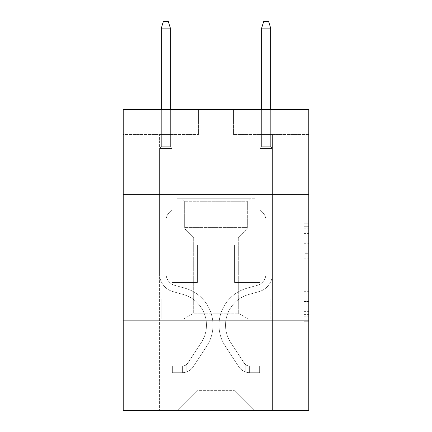 <?xml version="1.0" encoding="UTF-8"?>
<svg xmlns="http://www.w3.org/2000/svg" width="432" height="432" viewBox="0 0 432 432"><rect width="100%" height="100%" fill="white"/><g stroke="black" fill="none" stroke-linecap="round" stroke-linejoin="round"><path stroke-width="0.32" stroke-dasharray="2.16 1.62" d="M303.772 253.276L303.772 269.028L308.788 269.028L308.788 316.78L308.788 228.166L308.788 269.028L303.772 269.028L303.772 226.692L303.772 321.705L303.772 223.241L303.772 314.815L308.788 314.815L303.772 314.815L308.788 314.815L303.772 314.815L303.772 299.057L303.772 321.705L308.788 321.705L308.788 223.241L308.788 314.566L308.788 275.918L303.772 275.918L308.788 275.918L308.788 299.057L308.788 230.137L303.772 230.137L308.788 230.137L308.788 321.705L308.788 228.166L308.788 321.705L303.772 321.705L303.772 223.241L308.788 223.241L308.788 228.166L308.788 223.241L308.788 228.166L308.788 223.241L308.788 226.692L308.788 223.241L303.772 223.241L303.772 230.137L308.788 230.137L303.772 230.137L303.772 253.276L308.788 253.276M255.123 194.735L255.123 299.057L176.877 299.057L255.123 299.057L176.877 299.057L255.123 299.057L255.123 194.735L176.877 194.735L176.877 299.057L176.877 194.735L255.123 194.735M308.788 263.12L308.788 258.196L308.788 263.12L303.772 263.12L303.772 243.308L303.772 301.644L303.772 286.999L308.788 286.999L303.772 286.999L303.772 321.705L308.788 321.705L303.772 321.705L308.788 321.705L303.772 321.705L303.772 223.241L308.788 223.241L303.772 223.241L308.788 223.241L303.772 223.241L303.772 263.12L308.788 263.12M308.788 320.123L308.788 410.4L123.212 410.4L123.212 320.123L308.788 320.123L308.788 109.469L233.555 109.469L308.788 109.469L308.788 134.546L308.788 109.469L123.212 109.469L198.445 109.469L123.212 109.469L123.212 134.546L198.445 134.546L123.212 134.546L123.212 109.469L123.212 194.735L308.788 194.735L123.212 194.735L123.212 320.123L308.788 320.123L123.212 320.123M159.575 410.4L272.425 410.4L272.425 134.546L259.886 134.546L272.425 134.546L259.886 134.546L272.425 134.546L259.886 134.546L272.425 134.546L259.886 134.546L272.425 134.546L259.886 134.546L272.425 134.546L259.886 134.546L272.425 134.546L259.886 134.546L272.425 134.546L259.886 134.546L272.425 134.546L272.425 410.4L272.425 134.546L272.425 410.4L272.425 134.546L272.425 410.4L272.425 134.546L272.425 410.4L272.425 134.546L272.425 410.4L272.425 134.546L272.425 410.4L272.425 134.546L272.425 410.4L272.425 134.546L272.425 410.4L159.575 410.4L177.881 410.4L159.575 410.4L177.881 410.4L159.575 410.4L177.881 410.4L159.575 410.4L177.881 410.4L159.575 410.4L177.881 410.4L159.575 410.4L177.881 410.4L159.575 410.4L177.881 410.4L159.575 410.4L159.575 134.546L172.114 134.546L159.575 134.546L172.114 134.546L159.575 134.546L172.114 134.546L159.575 134.546L172.114 134.546L159.575 134.546L172.114 134.546L159.575 134.546L172.114 134.546L159.575 134.546L172.114 134.546L159.575 134.546L172.114 134.546L159.575 134.546L159.575 410.4M308.788 134.546L233.555 134.546L308.788 134.546M197.942 390.339L197.942 244.89L197.942 390.339L197.942 244.89L234.058 244.89L234.058 390.339L197.942 390.339L177.881 410.4L197.942 390.339L197.942 244.89L197.942 390.339L197.942 244.89L197.44 244.89L197.44 282.506L172.114 282.506L172.114 134.546L172.114 282.506L172.114 134.546L172.114 282.506L172.114 134.546L172.114 282.506L172.114 134.546L172.114 282.506L172.114 134.546L172.114 282.506L172.114 134.546L172.114 282.506L172.114 134.546L172.114 282.506L172.114 134.546L172.114 282.506L197.44 282.506L172.114 282.506L197.44 282.506L172.114 282.506L197.44 282.506L172.114 282.506L197.44 282.506L172.114 282.506L197.44 282.506L172.114 282.506L197.44 282.506L172.114 282.506L197.44 282.506L172.114 282.506L197.44 282.506L197.44 244.89L197.44 282.506L197.44 244.89L197.44 282.506L197.44 244.89L197.44 282.506L197.44 244.89L197.44 282.506L197.44 244.89L197.44 282.506L197.44 244.89L197.44 282.506L197.44 244.89L197.44 282.506L197.44 244.89L197.942 244.89L197.44 244.89L197.942 244.89L197.44 244.89L197.942 244.89L197.44 244.89L197.942 244.89L197.44 244.89L197.942 244.89L197.44 244.89L197.942 244.89L197.44 244.89L197.942 244.89L197.44 244.89L197.942 244.89L197.942 390.339L177.881 410.4L197.942 390.339L197.942 244.89L197.942 390.339L177.881 410.4L197.942 390.339L197.942 244.89L197.942 390.339L177.881 410.4L197.942 390.339L197.942 244.89L197.942 390.339L177.881 410.4L197.942 390.339L197.942 244.89L197.942 390.339L177.881 410.4L197.942 390.339L197.942 244.89L197.942 390.339L177.881 410.4L197.942 390.339L177.881 410.4L197.942 390.339L234.058 390.339L234.058 244.89L234.058 390.339L254.119 410.4L234.058 390.339L234.058 244.89L234.058 390.339L254.119 410.4L234.058 390.339L234.058 244.89L234.058 390.339L254.119 410.4L234.058 390.339L234.058 244.89L234.058 390.339L254.119 410.4L234.058 390.339L234.058 244.89L234.058 390.339L254.119 410.4L234.058 390.339L234.058 244.89L234.058 390.339L254.119 410.4L234.058 390.339L234.058 244.89L234.058 390.339L254.119 410.4L234.058 390.339L234.058 244.89L234.058 390.339L254.119 410.4L234.058 390.339L234.058 244.89L197.942 244.89L197.942 390.339L177.881 410.4L197.942 390.339M234.56 244.89L234.058 244.89L234.56 244.89L234.058 244.89L234.56 244.89L234.058 244.89L234.56 244.89L234.058 244.89L234.56 244.89L234.058 244.89L234.56 244.89L234.058 244.89L234.56 244.89L234.058 244.89L234.56 244.89L234.058 244.89L234.56 244.89L234.56 282.506L234.56 244.89M254.119 410.4L234.058 390.339L254.119 410.4M233.555 134.546L233.555 109.469L233.555 134.546M198.445 134.546L198.445 109.469L198.445 134.546M259.886 134.546L259.886 282.506L234.56 282.506L259.886 282.506L234.56 282.506L259.886 282.506L234.56 282.506L259.886 282.506L234.56 282.506L259.886 282.506L234.56 282.506L259.886 282.506L234.56 282.506L259.886 282.506L234.56 282.506L259.886 282.506L234.56 282.506L259.886 282.506L259.886 134.546M271.885 320.123L160.115 320.123L271.885 320.123L271.885 299.057L160.115 299.057L243.945 299.057L243.945 320.123L243.945 299.057L188.055 299.057L188.055 320.123L188.055 299.057L160.115 299.057L160.115 320.123L160.115 299.057L271.885 299.057L271.885 320.123M308.788 194.735L123.212 194.735M188.055 299.057L188.055 320.123L188.055 299.057M243.945 299.057L243.945 320.123L243.945 299.057M303.772 269.028L308.788 269.028L303.772 269.028M303.772 226.692L303.772 223.241L303.772 226.692L308.788 226.692L303.772 226.692M303.772 301.396L303.772 280.843L303.772 301.396L308.788 301.396L303.772 301.396M303.772 280.843L303.772 275.918L308.788 275.918L303.772 275.918L303.772 280.843L308.788 280.843L303.772 280.843M303.772 243.308L303.772 230.137L303.772 243.308L308.788 243.308L303.772 243.308M303.772 223.241L308.788 223.241L303.772 223.241L303.772 228.166L303.772 223.241L308.788 223.241M303.772 321.705L308.788 321.705L303.772 321.705L303.772 316.78L303.772 321.705M159.575 265.853L159.575 148.489L172.114 148.489L159.575 148.489L161.33 146.734L170.359 146.734L161.33 146.734L159.575 148.489L172.114 148.489L172.114 209.682L169.29 212.506A10.897 10.897 0 0 0 166.099 220.212A10.897 10.897 0 0 1 169.29 212.506L172.114 209.682L172.114 148.489L159.575 148.489L161.33 146.734L170.359 146.734L172.114 148.489L159.575 148.489L172.114 148.489L170.359 146.734L161.33 146.734L159.575 148.489L161.33 146.734L170.359 146.734L172.114 148.489L159.575 148.489L172.114 148.489L172.114 209.682L169.29 212.506A10.897 10.897 0 0 0 166.099 220.212A10.897 10.897 0 0 1 169.29 212.506L172.114 209.682L172.114 148.489L159.575 148.489L161.33 146.734L159.575 148.489L172.114 148.489L159.575 148.489L161.33 146.734L170.359 146.734L161.33 146.734L159.575 148.489L172.114 148.489L170.359 146.734L172.114 148.489L159.575 148.489L161.33 146.734L170.359 146.734L161.33 146.734L159.575 148.489L172.114 148.489L172.114 209.682L169.29 212.506A10.897 10.897 0 0 0 166.099 220.212A10.897 10.897 0 0 1 169.29 212.506L172.114 209.682L172.114 148.489L159.575 148.489L161.33 146.734L170.359 146.734L172.114 148.489L159.575 148.489L172.114 148.489L170.359 146.734L161.33 146.734L159.575 148.489L161.33 146.734L170.359 146.734L172.114 148.489L159.575 148.489L159.575 273.985A18.306 18.306 0 0 0 172.967 291.622A18.306 18.306 0 0 1 159.575 273.985L159.575 148.489L159.575 273.985A18.306 18.306 0 0 0 172.967 291.622A18.306 18.306 0 0 1 159.575 273.985L159.575 148.489L159.575 273.985A18.306 18.306 0 0 0 172.967 291.622A18.306 18.306 0 0 1 159.575 273.985L159.575 148.489L172.114 148.489L172.114 209.682L169.29 212.506A10.897 10.897 0 0 0 166.099 220.212A10.897 10.897 0 0 1 169.29 212.506L172.114 209.682L172.114 148.489L159.575 148.489L159.575 273.985A18.306 18.306 0 0 0 172.967 291.622L183.173 294.462L172.967 291.622A18.306 18.306 0 0 1 159.575 273.985L159.575 148.489L172.114 148.489L170.359 146.734L161.33 146.734L159.575 148.489L172.114 148.489L172.114 209.682L169.29 212.506A10.897 10.897 0 0 0 166.099 220.212A10.897 10.897 0 0 1 169.29 212.506L172.114 209.682L172.114 148.489L159.575 148.489L159.575 273.985A18.306 18.306 0 0 0 172.967 291.622A18.306 18.306 0 0 1 159.575 273.985L159.575 148.489L172.114 148.489L170.359 146.734L172.114 148.489L172.114 209.682L169.29 212.506A10.897 10.897 0 0 0 166.099 220.212A10.897 10.897 0 0 1 169.29 212.506L172.114 209.682L172.114 148.489L159.575 148.489L159.575 273.985A18.306 18.306 0 0 0 172.967 291.622A18.306 18.306 0 0 1 159.575 273.985L159.575 148.489L172.114 148.489L170.359 146.734L161.33 146.734L170.359 146.734L172.114 148.489L159.575 148.489L172.114 148.489L172.114 209.682L169.29 212.506A10.897 10.897 0 0 0 166.099 220.212A10.897 10.897 0 0 1 169.29 212.506L172.114 209.682L172.114 148.489L159.575 148.489L159.575 273.985A18.306 18.306 0 0 0 172.967 291.622L183.173 294.462L172.967 291.622A18.306 18.306 0 0 1 159.575 273.985L159.575 148.489L172.114 148.489L170.359 146.734L161.33 146.734L159.575 148.489L172.114 148.489L172.114 209.682L169.29 212.506A10.897 10.897 0 0 0 166.099 220.212A10.897 10.897 0 0 1 169.29 212.506L172.114 209.682L172.114 148.489L159.575 148.489L159.575 273.985L159.575 265.853L166.099 265.853L166.099 262.845L159.575 262.845L166.099 262.845L166.099 273.985L166.099 220.212L166.099 273.985A11.788 11.788 0 0 0 174.717 285.341A11.788 11.788 0 0 1 166.099 273.985L166.099 220.212L166.099 273.985L166.099 262.845L159.575 262.845L166.099 262.845L166.099 273.985A11.788 11.788 0 0 0 174.717 285.341A11.788 11.788 0 0 1 166.099 273.985L166.099 220.212L166.099 273.985A11.788 11.788 0 0 0 174.717 285.341A11.788 11.788 0 0 1 166.099 273.985L166.099 220.212L166.099 273.985L166.099 262.845L159.575 262.845L166.099 262.845L166.099 273.985A11.788 11.788 0 0 0 174.717 285.341L184.923 288.182L174.717 285.341A11.788 11.788 0 0 1 166.099 273.985L166.099 220.212L166.099 273.985A11.788 11.788 0 0 0 174.717 285.341A11.788 11.788 0 0 1 166.099 273.985L166.099 220.212L166.099 273.985L166.099 262.845L159.575 262.845L166.099 262.845L166.099 273.985A11.788 11.788 0 0 0 174.717 285.341A11.788 11.788 0 0 1 166.099 273.985L166.099 220.212L166.099 273.985A11.788 11.788 0 0 0 174.717 285.341L184.923 288.182L174.717 285.341A11.788 11.788 0 0 1 166.099 273.985L166.099 220.212L166.099 273.985L166.099 265.853L159.575 265.853M182.396 372.681A13.289 13.289 0 0 0 193.261 366.682L206.701 346.189A38.367 38.367 0 0 0 184.923 288.182L174.717 285.341A11.788 11.788 0 0 1 166.099 273.985A11.788 11.788 0 0 0 174.717 285.341A11.788 11.788 0 0 1 166.099 273.985A11.788 11.788 0 0 0 174.717 285.341L184.923 288.182A38.367 38.367 0 0 1 206.701 346.189A38.367 38.367 0 0 0 184.923 288.182L174.717 285.341A11.788 11.788 0 0 1 166.099 273.985A11.788 11.788 0 0 0 174.717 285.341L184.923 288.182L174.717 285.341A11.788 11.788 0 0 1 166.099 273.985A11.788 11.788 0 0 0 174.717 285.341A11.788 11.788 0 0 1 166.099 273.985A11.788 11.788 0 0 0 174.717 285.341L184.923 288.182L174.717 285.341A11.788 11.788 0 0 1 166.099 273.985A11.788 11.788 0 0 0 174.717 285.341L184.923 288.182A38.367 38.367 0 0 1 206.701 346.189A38.367 38.367 0 0 0 184.923 288.182L174.717 285.341A11.788 11.788 0 0 1 166.099 273.985A11.788 11.788 0 0 0 174.717 285.341A11.788 11.788 0 0 1 166.099 273.985A11.788 11.788 0 0 0 174.717 285.341L184.923 288.182L174.717 285.341A11.788 11.788 0 0 1 166.099 273.985A11.788 11.788 0 0 0 174.717 285.341L184.923 288.182A38.367 38.367 0 0 1 206.701 346.189L193.261 366.682L206.701 346.189A38.367 38.367 0 0 0 184.923 288.182L174.717 285.341L184.923 288.182A38.367 38.367 0 0 1 206.701 346.189A38.367 38.367 0 0 0 184.923 288.182L174.717 285.341L184.923 288.182A38.367 38.367 0 0 1 206.701 346.189A38.367 38.367 0 0 0 184.923 288.182L174.717 285.341L184.923 288.182A38.367 38.367 0 0 1 206.701 346.189L193.261 366.682L206.701 346.189A38.367 38.367 0 0 0 184.923 288.182L174.717 285.341L184.923 288.182A38.367 38.367 0 0 1 206.701 346.189A38.367 38.367 0 0 0 184.923 288.182L174.717 285.341L184.923 288.182A38.367 38.367 0 0 1 206.701 346.189A38.367 38.367 0 0 0 184.923 288.182A38.367 38.367 0 0 1 206.701 346.189L193.261 366.682A13.289 13.289 0 0 1 186.16 372.065A13.289 13.289 0 0 0 193.261 366.682L206.701 346.189A38.367 38.367 0 0 0 184.923 288.182A38.367 38.367 0 0 1 206.701 346.189L193.261 366.682L206.701 346.189A38.367 38.367 0 0 0 184.923 288.182A38.367 38.367 0 0 1 206.701 346.189A38.367 38.367 0 0 0 184.923 288.182A38.367 38.367 0 0 1 206.701 346.189L193.261 366.682L206.701 346.189A38.367 38.367 0 0 0 184.923 288.182A38.367 38.367 0 0 1 206.701 346.189L193.261 366.682A13.289 13.289 0 0 1 186.16 372.065C182.293 372.886 182.293 372.886 186.16 372.065C182.293 372.886 182.293 372.886 186.16 372.065A13.289 13.289 0 0 0 193.261 366.682L206.701 346.189A38.367 38.367 0 0 0 184.923 288.182A38.367 38.367 0 0 1 206.701 346.189A38.367 38.367 0 0 0 184.923 288.182A38.367 38.367 0 0 1 206.701 346.189L193.261 366.682L206.701 346.189A38.367 38.367 0 0 0 184.923 288.182A38.367 38.367 0 0 1 206.701 346.189L193.261 366.682A13.289 13.289 0 0 1 186.16 372.065C182.293 372.886 182.293 372.886 186.16 372.065C182.293 372.886 182.293 372.886 186.16 372.065A13.289 13.289 0 0 0 193.261 366.682L206.701 346.189L193.261 366.682A13.289 13.289 0 0 1 186.16 372.065C182.293 372.886 182.293 372.886 186.16 372.065C182.293 372.886 182.293 372.886 186.16 372.065A13.289 13.289 0 0 0 193.261 366.682L206.701 346.189L193.261 366.682A13.289 13.289 0 0 1 186.16 372.065C182.293 372.886 182.293 372.886 186.16 372.065C182.293 372.886 182.293 372.886 186.16 372.065A13.289 13.289 0 0 0 193.261 366.682L206.701 346.189L193.261 366.682A13.289 13.289 0 0 1 186.16 372.065C182.293 372.886 182.293 372.886 186.16 372.065C182.293 372.886 182.293 372.886 186.16 372.065A13.289 13.289 0 0 0 193.261 366.682L206.701 346.189L193.261 366.682A13.289 13.289 0 0 1 186.16 372.065C182.293 372.886 182.293 372.886 186.16 372.065C182.293 372.886 182.293 372.886 186.16 372.065A13.289 13.289 0 0 0 193.261 366.682L206.701 346.189L193.261 366.682A13.289 13.289 0 0 1 186.16 372.065C182.293 372.886 182.293 372.886 186.16 372.065C182.293 372.886 182.293 372.886 186.16 372.065A13.289 13.289 0 0 0 193.261 366.682A13.289 13.289 0 0 1 182.396 372.681L182.396 366.158A6.772 6.772 0 0 0 187.807 363.107L201.253 342.614A31.849 31.849 0 0 0 183.173 294.462A31.849 31.849 0 0 1 201.253 342.614A31.849 31.849 0 0 0 183.173 294.462L172.967 291.622A18.306 18.306 0 0 1 159.575 273.985A18.306 18.306 0 0 0 172.967 291.622A18.306 18.306 0 0 1 159.575 273.985A18.306 18.306 0 0 0 172.967 291.622L183.173 294.462L172.967 291.622A18.306 18.306 0 0 1 159.575 273.985A18.306 18.306 0 0 0 172.967 291.622L183.173 294.462L172.967 291.622A18.306 18.306 0 0 1 159.575 273.985A18.306 18.306 0 0 0 172.967 291.622A18.306 18.306 0 0 1 159.575 273.985A18.306 18.306 0 0 0 172.967 291.622L183.173 294.462A31.849 31.849 0 0 1 201.253 342.614A31.849 31.849 0 0 0 183.173 294.462L172.967 291.622A18.306 18.306 0 0 1 159.575 273.985A18.306 18.306 0 0 0 172.967 291.622L183.173 294.462L172.967 291.622A18.306 18.306 0 0 1 159.575 273.985A18.306 18.306 0 0 0 172.967 291.622A18.306 18.306 0 0 1 159.575 273.985A18.306 18.306 0 0 0 172.967 291.622L183.173 294.462L172.967 291.622A18.306 18.306 0 0 1 159.575 273.985A18.306 18.306 0 0 0 172.967 291.622L183.173 294.462A31.849 31.849 0 0 1 201.253 342.614L187.807 363.107L201.253 342.614A31.849 31.849 0 0 0 183.173 294.462L172.967 291.622L183.173 294.462A31.849 31.849 0 0 1 201.253 342.614A31.849 31.849 0 0 0 183.173 294.462L172.967 291.622L183.173 294.462A31.849 31.849 0 0 1 201.253 342.614A31.849 31.849 0 0 0 183.173 294.462L172.967 291.622L183.173 294.462A31.849 31.849 0 0 1 201.253 342.614L187.807 363.107L201.253 342.614A31.849 31.849 0 0 0 183.173 294.462L172.967 291.622L183.173 294.462A31.849 31.849 0 0 1 201.253 342.614A31.849 31.849 0 0 0 183.173 294.462L172.967 291.622L183.173 294.462A31.849 31.849 0 0 1 201.253 342.614A31.849 31.849 0 0 0 183.173 294.462A31.849 31.849 0 0 1 201.253 342.614L187.807 363.107A6.772 6.772 0 0 1 186.16 364.846C182.358 366.59 182.358 366.59 186.16 364.846C182.358 366.59 182.358 366.59 186.16 364.846A6.772 6.772 0 0 0 187.807 363.107L201.253 342.614A31.849 31.849 0 0 0 183.173 294.462A31.849 31.849 0 0 1 201.253 342.614L187.807 363.107L201.253 342.614A31.849 31.849 0 0 0 183.173 294.462A31.849 31.849 0 0 1 201.253 342.614A31.849 31.849 0 0 0 183.173 294.462A31.849 31.849 0 0 1 201.253 342.614L187.807 363.107L201.253 342.614A31.849 31.849 0 0 0 183.173 294.462A31.849 31.849 0 0 1 201.253 342.614L187.807 363.107A6.772 6.772 0 0 1 186.16 364.846C182.358 366.59 182.358 366.59 186.16 364.846C182.358 366.59 182.358 366.59 186.16 364.846A6.772 6.772 0 0 0 187.807 363.107L201.253 342.614A31.849 31.849 0 0 0 183.173 294.462A31.849 31.849 0 0 1 201.253 342.614A31.849 31.849 0 0 0 183.173 294.462A31.849 31.849 0 0 1 201.253 342.614L187.807 363.107L201.253 342.614A31.849 31.849 0 0 0 183.173 294.462A31.849 31.849 0 0 1 201.253 342.614L187.807 363.107A6.772 6.772 0 0 1 186.16 364.846C182.358 366.59 182.358 366.59 186.16 364.846C182.358 366.59 182.358 366.59 186.16 364.846A6.772 6.772 0 0 0 187.807 363.107L201.253 342.614L187.807 363.107A6.772 6.772 0 0 1 186.16 364.846C182.358 366.59 182.358 366.59 186.16 364.846C182.358 366.59 182.358 366.59 186.16 364.846A6.772 6.772 0 0 0 187.807 363.107L201.253 342.614L187.807 363.107A6.772 6.772 0 0 1 186.16 364.846C182.358 366.59 182.358 366.59 186.16 364.846C182.358 366.59 182.358 366.59 186.16 364.846A6.772 6.772 0 0 0 187.807 363.107L201.253 342.614L187.807 363.107A6.772 6.772 0 0 1 186.16 364.846C182.358 366.59 182.358 366.59 186.16 364.846C182.358 366.59 182.358 366.59 186.16 364.846A6.772 6.772 0 0 0 187.807 363.107L201.253 342.614L187.807 363.107A6.772 6.772 0 0 1 186.16 364.846C182.358 366.59 182.358 366.59 186.16 364.846C182.358 366.59 182.358 366.59 186.16 364.846A6.772 6.772 0 0 0 187.807 363.107L201.253 342.614L187.807 363.107A6.772 6.772 0 0 1 186.16 364.846C182.358 366.59 182.358 366.59 186.16 364.846C182.358 366.59 182.358 366.59 186.16 364.846A6.772 6.772 0 0 0 187.807 363.107A6.772 6.772 0 0 1 182.396 366.158L182.396 372.681L172.368 372.681L182.396 372.681A13.289 13.289 0 0 0 193.261 366.682A13.289 13.289 0 0 1 182.396 372.681L182.396 366.158L172.368 366.163L182.396 366.158A6.772 6.772 0 0 0 187.807 363.107A6.772 6.772 0 0 1 182.396 366.158L182.396 372.681L172.368 372.681L172.368 366.163L172.368 372.681L182.396 372.681A13.289 13.289 0 0 0 193.261 366.682A13.289 13.289 0 0 1 182.396 372.681L182.396 366.158L172.368 366.163L182.396 366.158A6.772 6.772 0 0 0 187.807 363.107A6.772 6.772 0 0 1 182.396 366.158L182.396 372.681L172.368 372.681L172.368 366.163L172.368 372.681L182.396 372.681A13.289 13.289 0 0 0 193.261 366.682A13.289 13.289 0 0 1 182.396 372.681L182.396 366.158L172.368 366.163L182.396 366.158A6.772 6.772 0 0 0 187.807 363.107A6.772 6.772 0 0 1 182.396 366.158L182.396 372.681L172.368 372.681L172.368 366.163L172.368 372.681L182.396 372.681A13.289 13.289 0 0 0 193.261 366.682A13.289 13.289 0 0 1 182.396 372.681L182.396 366.158L172.368 366.163L182.396 366.158A6.772 6.772 0 0 0 187.807 363.107A6.772 6.772 0 0 1 182.396 366.158L182.396 372.681L172.368 372.681L172.368 366.163L172.368 372.681L182.396 372.681A13.289 13.289 0 0 0 193.261 366.682A13.289 13.289 0 0 1 182.396 372.681L182.396 366.158L172.368 366.163L182.396 366.158A6.772 6.772 0 0 0 187.807 363.107A6.772 6.772 0 0 1 182.396 366.158L182.396 372.681L172.368 372.681L172.368 366.163L172.368 372.681L182.396 372.681A13.289 13.289 0 0 0 193.261 366.682A13.289 13.289 0 0 1 182.396 372.681L182.396 366.158L172.368 366.163L182.396 366.158A6.772 6.772 0 0 0 187.807 363.107A6.772 6.772 0 0 1 182.396 366.158L182.396 372.681L172.368 372.681L172.368 366.163L172.368 372.681L182.396 372.681A13.289 13.289 0 0 0 193.261 366.682A13.289 13.289 0 0 1 182.396 372.681L182.396 366.158L172.368 366.163L182.396 366.158A6.772 6.772 0 0 0 187.807 363.107A6.772 6.772 0 0 1 182.396 366.158L182.396 372.681L172.368 372.681L172.368 366.163L172.368 372.681L182.396 372.681M161.33 28.118L170.359 28.118L168.35 21.6L170.359 28.118L168.35 21.6L163.339 21.6L161.33 28.118L161.33 146.734L161.33 28.118L170.359 28.118L170.359 146.734L172.114 148.489L170.359 146.734L170.359 28.118L161.33 28.118L163.339 21.6L168.35 21.6L163.339 21.6L161.33 28.118L161.33 146.734L161.33 28.118L170.359 28.118L168.35 21.6L170.359 28.118L170.359 146.734L170.359 28.118L161.33 28.118L163.339 21.6L168.35 21.6L163.339 21.6L161.33 28.118L161.33 146.734L161.33 28.118L170.359 28.118L168.35 21.6L170.359 28.118L170.359 146.734L170.359 28.118L161.33 28.118L163.339 21.6L168.35 21.6L163.339 21.6L161.33 28.118L161.33 146.734L161.33 28.118L170.359 28.118L168.35 21.6L170.359 28.118L170.359 146.734L170.359 28.118L161.33 28.118L163.339 21.6L168.35 21.6L163.339 21.6L161.33 28.118L161.33 146.734L161.33 28.118L170.359 28.118L168.35 21.6L170.359 28.118L170.359 146.734L170.359 28.118L161.33 28.118L163.339 21.6L168.35 21.6L163.339 21.6L161.33 28.118L161.33 146.734L161.33 28.118L170.359 28.118L168.35 21.6L170.359 28.118L170.359 146.734L170.359 28.118L161.33 28.118L163.339 21.6L168.35 21.6L163.339 21.6L161.33 28.118L161.33 146.734L161.33 28.118L170.359 28.118L168.35 21.6L170.359 28.118L170.359 146.734L170.359 28.118L161.33 28.118L163.339 21.6L168.35 21.6L163.339 21.6L161.33 28.118L161.33 109.469M272.425 265.853L272.425 148.489L259.886 148.489L272.425 148.489L270.67 146.734L261.641 146.734L270.67 146.734L272.425 148.489L259.886 148.489L259.886 209.682L262.71 212.506A10.897 10.897 0 0 1 265.901 220.212A10.897 10.897 0 0 0 262.71 212.506L259.886 209.682L259.886 148.489L272.425 148.489L270.67 146.734L261.641 146.734L259.886 148.489L272.425 148.489L259.886 148.489L261.641 146.734L270.67 146.734L272.425 148.489L270.67 146.734L261.641 146.734L259.886 148.489L272.425 148.489L259.886 148.489L259.886 209.682L262.71 212.506A10.897 10.897 0 0 1 265.901 220.212A10.897 10.897 0 0 0 262.71 212.506L259.886 209.682L259.886 148.489L272.425 148.489L270.67 146.734L272.425 148.489L259.886 148.489L272.425 148.489L270.67 146.734L261.641 146.734L270.67 146.734L272.425 148.489L259.886 148.489L261.641 146.734L259.886 148.489L272.425 148.489L270.67 146.734L261.641 146.734L270.67 146.734L272.425 148.489L259.886 148.489L259.886 209.682L262.71 212.506A10.897 10.897 0 0 1 265.901 220.212A10.897 10.897 0 0 0 262.71 212.506L259.886 209.682L259.886 148.489L272.425 148.489L270.67 146.734L261.641 146.734L259.886 148.489L272.425 148.489L259.886 148.489L261.641 146.734L270.67 146.734L272.425 148.489L270.67 146.734L261.641 146.734L259.886 148.489L272.425 148.489L272.425 273.985A18.306 18.306 0 0 1 259.033 291.622A18.306 18.306 0 0 0 272.425 273.985L272.425 148.489L272.425 273.985A18.306 18.306 0 0 1 259.033 291.622A18.306 18.306 0 0 0 272.425 273.985L272.425 148.489L272.425 273.985A18.306 18.306 0 0 1 259.033 291.622A18.306 18.306 0 0 0 272.425 273.985L272.425 148.489L259.886 148.489L259.886 209.682L262.71 212.506A10.897 10.897 0 0 1 265.901 220.212A10.897 10.897 0 0 0 262.71 212.506L259.886 209.682L259.886 148.489L272.425 148.489L272.425 273.985A18.306 18.306 0 0 1 259.033 291.622L248.827 294.462L259.033 291.622A18.306 18.306 0 0 0 272.425 273.985L272.425 148.489L259.886 148.489L261.641 146.734L270.67 146.734L272.425 148.489L259.886 148.489L259.886 209.682L262.71 212.506A10.897 10.897 0 0 1 265.901 220.212A10.897 10.897 0 0 0 262.71 212.506L259.886 209.682L259.886 148.489L272.425 148.489L272.425 273.985A18.306 18.306 0 0 1 259.033 291.622A18.306 18.306 0 0 0 272.425 273.985L272.425 148.489L259.886 148.489L261.641 146.734L259.886 148.489L259.886 209.682L262.71 212.506A10.897 10.897 0 0 1 265.901 220.212A10.897 10.897 0 0 0 262.71 212.506L259.886 209.682L259.886 148.489L272.425 148.489L272.425 273.985A18.306 18.306 0 0 1 259.033 291.622A18.306 18.306 0 0 0 272.425 273.985L272.425 148.489L259.886 148.489L261.641 146.734L270.67 146.734L261.641 146.734L259.886 148.489L272.425 148.489L259.886 148.489L259.886 209.682L262.71 212.506A10.897 10.897 0 0 1 265.901 220.212A10.897 10.897 0 0 0 262.71 212.506L259.886 209.682L259.886 148.489L272.425 148.489L272.425 273.985A18.306 18.306 0 0 1 259.033 291.622L248.827 294.462L259.033 291.622A18.306 18.306 0 0 0 272.425 273.985L272.425 148.489L259.886 148.489L261.641 146.734L270.67 146.734L272.425 148.489L259.886 148.489L259.886 209.682L262.71 212.506A10.897 10.897 0 0 1 265.901 220.212A10.897 10.897 0 0 0 262.71 212.506L259.886 209.682L259.886 148.489L272.425 148.489L272.425 273.985L272.425 265.853L265.901 265.853L265.901 262.845L272.425 262.845L265.901 262.845L265.901 273.985L265.901 220.212L265.901 273.985A11.788 11.788 0 0 1 257.283 285.341A11.788 11.788 0 0 0 265.901 273.985L265.901 220.212L265.901 273.985L265.901 262.845L272.425 262.845L265.901 262.845L265.901 273.985A11.788 11.788 0 0 1 257.283 285.341A11.788 11.788 0 0 0 265.901 273.985L265.901 220.212L265.901 273.985A11.788 11.788 0 0 1 257.283 285.341A11.788 11.788 0 0 0 265.901 273.985L265.901 220.212L265.901 273.985L265.901 262.845L272.425 262.845L265.901 262.845L265.901 273.985A11.788 11.788 0 0 1 257.283 285.341L247.077 288.182L257.283 285.341A11.788 11.788 0 0 0 265.901 273.985L265.901 220.212L265.901 273.985A11.788 11.788 0 0 1 257.283 285.341A11.788 11.788 0 0 0 265.901 273.985L265.901 220.212L265.901 273.985L265.901 262.845L272.425 262.845L265.901 262.845L265.901 273.985A11.788 11.788 0 0 1 257.283 285.341A11.788 11.788 0 0 0 265.901 273.985L265.901 220.212L265.901 273.985A11.788 11.788 0 0 1 257.283 285.341L247.077 288.182L257.283 285.341A11.788 11.788 0 0 0 265.901 273.985L265.901 220.212L265.901 273.985L265.901 265.853L272.425 265.853M249.604 372.681A13.289 13.289 0 0 1 238.739 366.682L225.299 346.189A38.367 38.367 0 0 1 247.077 288.182L257.283 285.341A11.788 11.788 0 0 0 265.901 273.985A11.788 11.788 0 0 1 257.283 285.341A11.788 11.788 0 0 0 265.901 273.985A11.788 11.788 0 0 1 257.283 285.341L247.077 288.182A38.367 38.367 0 0 0 225.299 346.189A38.367 38.367 0 0 1 247.077 288.182L257.283 285.341A11.788 11.788 0 0 0 265.901 273.985A11.788 11.788 0 0 1 257.283 285.341L247.077 288.182L257.283 285.341A11.788 11.788 0 0 0 265.901 273.985A11.788 11.788 0 0 1 257.283 285.341A11.788 11.788 0 0 0 265.901 273.985A11.788 11.788 0 0 1 257.283 285.341L247.077 288.182L257.283 285.341A11.788 11.788 0 0 0 265.901 273.985A11.788 11.788 0 0 1 257.283 285.341L247.077 288.182A38.367 38.367 0 0 0 225.299 346.189A38.367 38.367 0 0 1 247.077 288.182L257.283 285.341A11.788 11.788 0 0 0 265.901 273.985A11.788 11.788 0 0 1 257.283 285.341A11.788 11.788 0 0 0 265.901 273.985A11.788 11.788 0 0 1 257.283 285.341L247.077 288.182L257.283 285.341A11.788 11.788 0 0 0 265.901 273.985A11.788 11.788 0 0 1 257.283 285.341L247.077 288.182A38.367 38.367 0 0 0 225.299 346.189L238.739 366.682L225.299 346.189A38.367 38.367 0 0 1 247.077 288.182L257.283 285.341L247.077 288.182A38.367 38.367 0 0 0 225.299 346.189A38.367 38.367 0 0 1 247.077 288.182L257.283 285.341L247.077 288.182A38.367 38.367 0 0 0 225.299 346.189A38.367 38.367 0 0 1 247.077 288.182L257.283 285.341L247.077 288.182A38.367 38.367 0 0 0 225.299 346.189L238.739 366.682L225.299 346.189A38.367 38.367 0 0 1 247.077 288.182L257.283 285.341L247.077 288.182A38.367 38.367 0 0 0 225.299 346.189A38.367 38.367 0 0 1 247.077 288.182L257.283 285.341L247.077 288.182A38.367 38.367 0 0 0 225.299 346.189A38.367 38.367 0 0 1 247.077 288.182A38.367 38.367 0 0 0 225.299 346.189L238.739 366.682A13.289 13.289 0 0 0 245.84 372.065A13.289 13.289 0 0 1 238.739 366.682L225.299 346.189A38.367 38.367 0 0 1 247.077 288.182A38.367 38.367 0 0 0 225.299 346.189L238.739 366.682L225.299 346.189A38.367 38.367 0 0 1 247.077 288.182A38.367 38.367 0 0 0 225.299 346.189A38.367 38.367 0 0 1 247.077 288.182A38.367 38.367 0 0 0 225.299 346.189L238.739 366.682L225.299 346.189A38.367 38.367 0 0 1 247.077 288.182A38.367 38.367 0 0 0 225.299 346.189L238.739 366.682A13.289 13.289 0 0 0 245.84 372.065C249.707 372.886 249.707 372.886 245.84 372.065C249.707 372.886 249.707 372.886 245.84 372.065A13.289 13.289 0 0 1 238.739 366.682L225.299 346.189A38.367 38.367 0 0 1 247.077 288.182A38.367 38.367 0 0 0 225.299 346.189A38.367 38.367 0 0 1 247.077 288.182A38.367 38.367 0 0 0 225.299 346.189L238.739 366.682L225.299 346.189A38.367 38.367 0 0 1 247.077 288.182A38.367 38.367 0 0 0 225.299 346.189L238.739 366.682A13.289 13.289 0 0 0 245.84 372.065C249.707 372.886 249.707 372.886 245.84 372.065C249.707 372.886 249.707 372.886 245.84 372.065A13.289 13.289 0 0 1 238.739 366.682L225.299 346.189L238.739 366.682A13.289 13.289 0 0 0 245.84 372.065C249.707 372.886 249.707 372.886 245.84 372.065C249.707 372.886 249.707 372.886 245.84 372.065A13.289 13.289 0 0 1 238.739 366.682L225.299 346.189L238.739 366.682A13.289 13.289 0 0 0 245.84 372.065C249.707 372.886 249.707 372.886 245.84 372.065C249.707 372.886 249.707 372.886 245.84 372.065A13.289 13.289 0 0 1 238.739 366.682L225.299 346.189L238.739 366.682A13.289 13.289 0 0 0 245.84 372.065C249.707 372.886 249.707 372.886 245.84 372.065C249.707 372.886 249.707 372.886 245.84 372.065A13.289 13.289 0 0 1 238.739 366.682L225.299 346.189L238.739 366.682A13.289 13.289 0 0 0 245.84 372.065C249.707 372.886 249.707 372.886 245.84 372.065C249.707 372.886 249.707 372.886 245.84 372.065A13.289 13.289 0 0 1 238.739 366.682L225.299 346.189L238.739 366.682A13.289 13.289 0 0 0 245.84 372.065C249.707 372.886 249.707 372.886 245.84 372.065C249.707 372.886 249.707 372.886 245.84 372.065A13.289 13.289 0 0 1 238.739 366.682A13.289 13.289 0 0 0 249.604 372.681L249.604 366.158A6.772 6.772 0 0 1 244.193 363.107L230.747 342.614A31.849 31.849 0 0 1 248.827 294.462A31.849 31.849 0 0 0 230.747 342.614A31.849 31.849 0 0 1 248.827 294.462L259.033 291.622A18.306 18.306 0 0 0 272.425 273.985A18.306 18.306 0 0 1 259.033 291.622A18.306 18.306 0 0 0 272.425 273.985A18.306 18.306 0 0 1 259.033 291.622L248.827 294.462L259.033 291.622A18.306 18.306 0 0 0 272.425 273.985A18.306 18.306 0 0 1 259.033 291.622L248.827 294.462L259.033 291.622A18.306 18.306 0 0 0 272.425 273.985A18.306 18.306 0 0 1 259.033 291.622A18.306 18.306 0 0 0 272.425 273.985A18.306 18.306 0 0 1 259.033 291.622L248.827 294.462A31.849 31.849 0 0 0 230.747 342.614A31.849 31.849 0 0 1 248.827 294.462L259.033 291.622A18.306 18.306 0 0 0 272.425 273.985A18.306 18.306 0 0 1 259.033 291.622L248.827 294.462L259.033 291.622A18.306 18.306 0 0 0 272.425 273.985A18.306 18.306 0 0 1 259.033 291.622A18.306 18.306 0 0 0 272.425 273.985A18.306 18.306 0 0 1 259.033 291.622L248.827 294.462L259.033 291.622A18.306 18.306 0 0 0 272.425 273.985A18.306 18.306 0 0 1 259.033 291.622L248.827 294.462A31.849 31.849 0 0 0 230.747 342.614L244.193 363.107L230.747 342.614A31.849 31.849 0 0 1 248.827 294.462L259.033 291.622L248.827 294.462A31.849 31.849 0 0 0 230.747 342.614A31.849 31.849 0 0 1 248.827 294.462L259.033 291.622L248.827 294.462A31.849 31.849 0 0 0 230.747 342.614A31.849 31.849 0 0 1 248.827 294.462L259.033 291.622L248.827 294.462A31.849 31.849 0 0 0 230.747 342.614L244.193 363.107L230.747 342.614A31.849 31.849 0 0 1 248.827 294.462L259.033 291.622L248.827 294.462A31.849 31.849 0 0 0 230.747 342.614A31.849 31.849 0 0 1 248.827 294.462L259.033 291.622L248.827 294.462A31.849 31.849 0 0 0 230.747 342.614A31.849 31.849 0 0 1 248.827 294.462A31.849 31.849 0 0 0 230.747 342.614L244.193 363.107A6.772 6.772 0 0 0 245.84 364.846C249.642 366.59 249.642 366.59 245.84 364.846C249.642 366.59 249.642 366.59 245.84 364.846A6.772 6.772 0 0 1 244.193 363.107L230.747 342.614A31.849 31.849 0 0 1 248.827 294.462A31.849 31.849 0 0 0 230.747 342.614L244.193 363.107L230.747 342.614A31.849 31.849 0 0 1 248.827 294.462A31.849 31.849 0 0 0 230.747 342.614A31.849 31.849 0 0 1 248.827 294.462A31.849 31.849 0 0 0 230.747 342.614L244.193 363.107L230.747 342.614A31.849 31.849 0 0 1 248.827 294.462A31.849 31.849 0 0 0 230.747 342.614L244.193 363.107A6.772 6.772 0 0 0 245.84 364.846C249.642 366.59 249.642 366.59 245.84 364.846C249.642 366.59 249.642 366.59 245.84 364.846A6.772 6.772 0 0 1 244.193 363.107L230.747 342.614A31.849 31.849 0 0 1 248.827 294.462A31.849 31.849 0 0 0 230.747 342.614A31.849 31.849 0 0 1 248.827 294.462A31.849 31.849 0 0 0 230.747 342.614L244.193 363.107L230.747 342.614A31.849 31.849 0 0 1 248.827 294.462A31.849 31.849 0 0 0 230.747 342.614L244.193 363.107A6.772 6.772 0 0 0 245.84 364.846C249.642 366.59 249.642 366.59 245.84 364.846C249.642 366.59 249.642 366.59 245.84 364.846A6.772 6.772 0 0 1 244.193 363.107L230.747 342.614L244.193 363.107A6.772 6.772 0 0 0 245.84 364.846C249.642 366.59 249.642 366.59 245.84 364.846C249.642 366.59 249.642 366.59 245.84 364.846A6.772 6.772 0 0 1 244.193 363.107L230.747 342.614L244.193 363.107A6.772 6.772 0 0 0 245.84 364.846C249.642 366.59 249.642 366.59 245.84 364.846C249.642 366.59 249.642 366.59 245.84 364.846A6.772 6.772 0 0 1 244.193 363.107L230.747 342.614L244.193 363.107A6.772 6.772 0 0 0 245.84 364.846C249.642 366.59 249.642 366.59 245.84 364.846C249.642 366.59 249.642 366.59 245.84 364.846A6.772 6.772 0 0 1 244.193 363.107L230.747 342.614L244.193 363.107A6.772 6.772 0 0 0 245.84 364.846C249.642 366.59 249.642 366.59 245.84 364.846C249.642 366.59 249.642 366.59 245.84 364.846A6.772 6.772 0 0 1 244.193 363.107L230.747 342.614L244.193 363.107A6.772 6.772 0 0 0 245.84 364.846C249.642 366.59 249.642 366.59 245.84 364.846C249.642 366.59 249.642 366.59 245.84 364.846A6.772 6.772 0 0 1 244.193 363.107A6.772 6.772 0 0 0 249.604 366.158L249.604 372.681L259.632 372.681L249.604 372.681A13.289 13.289 0 0 1 238.739 366.682A13.289 13.289 0 0 0 249.604 372.681L249.604 366.158L259.632 366.163L249.604 366.158A6.772 6.772 0 0 1 244.193 363.107A6.772 6.772 0 0 0 249.604 366.158L249.604 372.681L259.632 372.681L259.632 366.163L259.632 372.681L249.604 372.681A13.289 13.289 0 0 1 238.739 366.682A13.289 13.289 0 0 0 249.604 372.681L249.604 366.158L259.632 366.163L249.604 366.158A6.772 6.772 0 0 1 244.193 363.107A6.772 6.772 0 0 0 249.604 366.158L249.604 372.681L259.632 372.681L259.632 366.163L259.632 372.681L249.604 372.681A13.289 13.289 0 0 1 238.739 366.682A13.289 13.289 0 0 0 249.604 372.681L249.604 366.158L259.632 366.163L249.604 366.158A6.772 6.772 0 0 1 244.193 363.107A6.772 6.772 0 0 0 249.604 366.158L249.604 372.681L259.632 372.681L259.632 366.163L259.632 372.681L249.604 372.681A13.289 13.289 0 0 1 238.739 366.682A13.289 13.289 0 0 0 249.604 372.681L249.604 366.158L259.632 366.163L249.604 366.158A6.772 6.772 0 0 1 244.193 363.107A6.772 6.772 0 0 0 249.604 366.158L249.604 372.681L259.632 372.681L259.632 366.163L259.632 372.681L249.604 372.681A13.289 13.289 0 0 1 238.739 366.682A13.289 13.289 0 0 0 249.604 372.681L249.604 366.158L259.632 366.163L249.604 366.158A6.772 6.772 0 0 1 244.193 363.107A6.772 6.772 0 0 0 249.604 366.158L249.604 372.681L259.632 372.681L259.632 366.163L259.632 372.681L249.604 372.681A13.289 13.289 0 0 1 238.739 366.682A13.289 13.289 0 0 0 249.604 372.681L249.604 366.158L259.632 366.163L249.604 366.158A6.772 6.772 0 0 1 244.193 363.107A6.772 6.772 0 0 0 249.604 366.158L249.604 372.681L259.632 372.681L259.632 366.163L259.632 372.681L249.604 372.681A13.289 13.289 0 0 1 238.739 366.682A13.289 13.289 0 0 0 249.604 372.681L249.604 366.158L259.632 366.163L249.604 366.158A6.772 6.772 0 0 1 244.193 363.107A6.772 6.772 0 0 0 249.604 366.158L249.604 372.681L259.632 372.681L259.632 366.163L259.632 372.681L249.604 372.681M261.641 109.469L261.641 28.118L263.65 21.6L261.641 28.118L270.67 28.118L270.67 146.734L270.67 28.118L261.641 28.118L261.641 146.734L259.886 148.489L261.641 146.734L261.641 28.118L270.67 28.118L268.661 21.6L263.65 21.6L268.661 21.6L270.67 28.118L270.67 146.734L270.67 28.118L261.641 28.118L263.65 21.6L261.641 28.118L261.641 146.734L261.641 28.118L270.67 28.118L268.661 21.6L263.65 21.6L268.661 21.6L270.67 28.118L270.67 146.734L270.67 28.118L261.641 28.118L263.65 21.6L261.641 28.118L261.641 146.734L261.641 28.118L270.67 28.118L268.661 21.6L263.65 21.6L268.661 21.6L270.67 28.118L270.67 146.734L270.67 28.118L261.641 28.118L263.65 21.6L261.641 28.118L261.641 146.734L261.641 28.118L270.67 28.118L268.661 21.6L263.65 21.6L268.661 21.6L270.67 28.118L270.67 146.734L270.67 28.118L261.641 28.118L263.65 21.6L261.641 28.118L261.641 146.734L261.641 28.118L270.67 28.118L268.661 21.6L263.65 21.6L268.661 21.6L270.67 28.118L270.67 146.734L270.67 28.118L261.641 28.118L263.65 21.6L261.641 28.118L261.641 146.734L261.641 28.118L270.67 28.118L268.661 21.6L263.65 21.6L268.661 21.6L270.67 28.118L270.67 146.734L270.67 28.118L261.641 28.118L263.65 21.6L261.641 28.118L261.641 146.734L261.641 28.118L270.67 28.118L268.661 21.6L263.65 21.6L268.661 21.6L270.67 28.118L270.67 109.469M232.929 198.747L182.147 198.747L232.929 198.747M200.329 201.253L247.347 201.253L200.329 201.253M232.303 319.118L183.4 319.118L232.303 319.118M227.162 313.184L193.682 313.184L227.162 313.184M227.162 237.87L193.682 237.87L227.162 237.87M235.435 198.747L177.131 198.747L235.435 198.747M235.435 299.057L177.131 299.057L235.435 299.057M243.076 299.057L161.849 299.057L270.151 299.057L243.076 299.057L243.076 319.118L161.849 319.118L270.151 319.118L161.849 319.118L243.076 319.118L243.076 299.057L270.151 299.057L270.151 319.118L270.151 299.057L188.924 299.057L188.924 319.118L188.924 299.057L161.849 299.057L161.849 319.118L161.849 299.057L243.076 299.057L243.076 319.118L243.076 299.057M184.653 201.253L182.147 198.747L249.853 198.747L182.147 198.747L184.653 201.253L247.347 201.253L249.853 198.747L247.347 201.253L184.653 201.253L184.653 227.383L247.347 227.383L247.347 201.253L247.347 227.383L184.653 227.383L247.347 227.383L184.653 227.383L185.679 229.867A3.51 3.51 0 0 1 184.653 227.383L184.653 201.253M238.318 313.184L248.6 319.118L183.4 319.118L248.6 319.118L238.318 313.184L193.682 313.184L183.4 319.118L193.682 313.184L238.318 313.184L238.318 237.87L246.321 229.867A3.51 3.51 0 0 0 247.347 227.383L246.321 229.867L185.679 229.867L246.321 229.867L185.679 229.867L246.321 229.867L238.318 237.87L193.682 237.87L193.682 313.184L193.682 237.87L238.318 237.87L238.318 313.184M193.682 237.87L185.679 229.867L193.682 237.87M177.131 198.747L254.869 198.747L254.869 299.057L177.131 299.057L254.869 299.057L254.869 198.747L177.131 198.747L177.131 299.057L177.131 198.747M188.924 299.057L188.924 319.118L188.924 299.057M172.368 366.163L182.147 366.163L172.368 366.163L172.368 372.681L172.368 366.163M186.16 372.065C182.293 372.886 182.293 372.886 186.16 372.065C182.293 372.886 182.293 372.886 186.16 372.065L186.16 364.846L186.16 372.065M170.359 109.469L170.359 28.118M259.632 366.163L249.853 366.163L259.632 366.163L259.632 372.681L259.632 366.163M245.84 372.065C249.707 372.886 249.707 372.886 245.84 372.065C249.707 372.886 249.707 372.886 245.84 372.065L245.84 364.846L245.84 372.065M270.67 28.118L268.661 21.6L263.65 21.6L261.641 28.118M303.772 299.057L308.788 299.057L303.772 299.057M303.772 291.676L308.788 291.676M303.772 245.889L308.788 245.889L303.772 245.889M303.772 228.166L308.788 228.166M303.772 316.78L308.788 316.78M303.772 311.364L308.788 311.364M303.772 233.582L308.788 233.582M303.772 264.103L308.788 264.103L303.772 264.103M303.772 291.919L308.788 291.919L303.772 291.919M303.772 301.644L308.788 301.644L303.772 301.644M303.772 258.196L308.788 258.196L303.772 258.196M303.772 314.566L308.788 314.566M303.772 314.815L308.788 314.815M303.772 230.137L308.788 230.137M183.146 366.088L183.146 372.643L183.146 366.088M248.854 366.088L248.854 372.643L248.854 366.088"/><path stroke-width="0.65" d="M308.788 194.735L308.788 109.469L123.212 109.469L123.212 194.735L308.788 194.735L308.788 410.4L123.212 410.4L123.212 194.735M308.788 320.123L123.212 320.123M170.359 109.469L170.359 28.118L161.33 28.118L161.33 109.469M161.33 28.118L163.339 21.6L168.35 21.6L170.359 28.118M261.641 28.118L263.65 21.6L268.661 21.6L270.67 28.118L261.641 28.118L261.641 109.469M270.67 28.118L270.67 109.469"/></g></svg>
